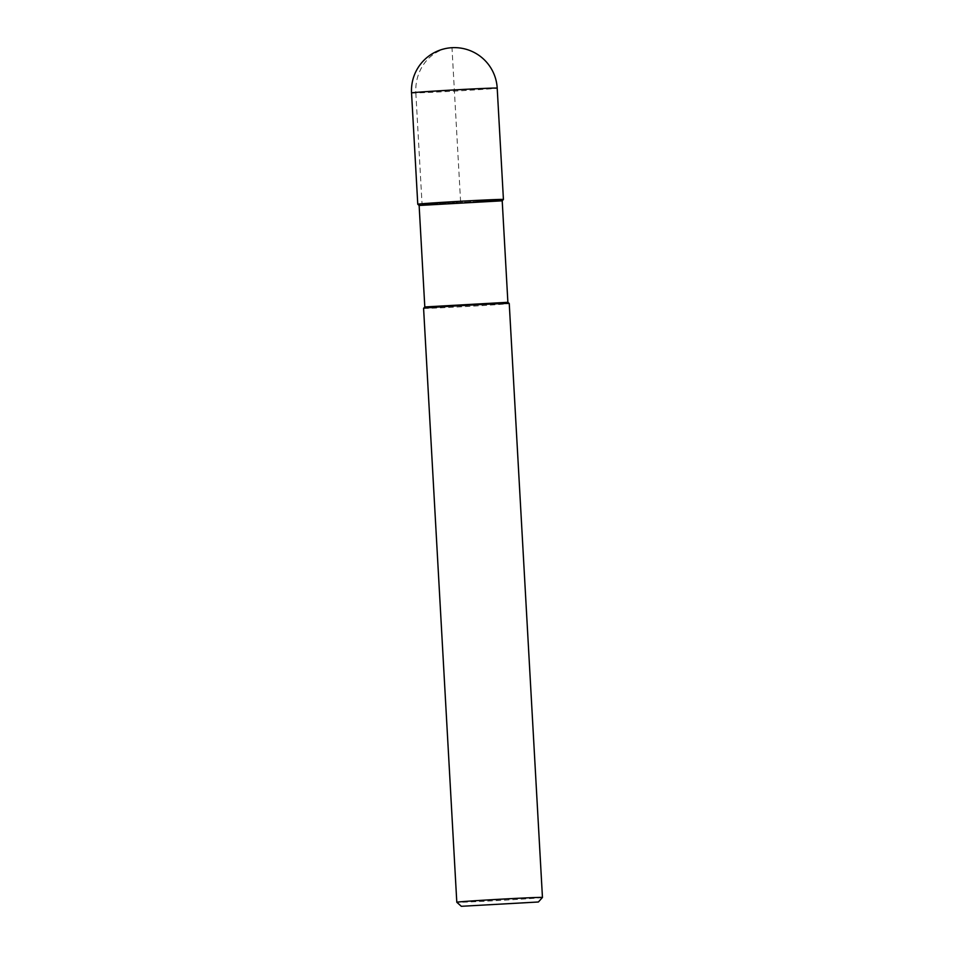 <?xml version="1.0" encoding="UTF-8"?>
<svg xmlns="http://www.w3.org/2000/svg" width="954" height="954" viewBox="0 0 954 954"><rect width="100%" height="100%" fill="white"/><g stroke="black" fill="none" stroke-linecap="round" stroke-linejoin="round"><path stroke-width="0.72" stroke-dasharray="4.77 3.58" d="M479.266 201.354A42.894 0.596 -3.2 0 1 417.769 204.251A42.894 0.596 176.8 0 0 479.266 201.354A42.894 0.596 176.8 0 0 503.426 199.469M419.128 205.468L502.209 200.829M507.886 302.311L424.804 306.949M423.588 308.309A42.894 0.596 176.8 0 0 485.085 305.411A42.894 0.596 176.8 0 0 509.245 303.527M542.444 897.475A42.894 0.596 -3.2 0 1 518.296 899.348A42.894 0.596 -3.2 0 1 456.799 902.257M415.837 92.943L422.062 204.275L460.603 201.854L451.981 47.7A42.894 38.613 -91.5 0 0 415.837 92.943M411.544 92.92A42.894 0.596 176.8 0 0 473.041 90.022A42.894 0.596 176.8 0 0 497.201 88.126"/><path stroke-width="1.43" d="M502.209 200.817L419.128 205.468L424.804 306.949L507.886 302.299L502.209 200.817L503.426 199.469A42.894 0.596 176.8 0 0 441.929 202.367A42.894 0.596 176.8 0 0 417.78 204.263A42.894 0.596 -3.2 0 1 441.929 202.367A42.894 0.596 -3.2 0 1 503.426 199.469A42.894 0.596 -3.2 0 1 479.266 201.354M503.426 199.469L497.201 88.126A42.894 0.596 176.8 0 0 435.704 91.024A42.894 0.596 176.8 0 0 411.544 92.92L417.769 204.251L419.14 205.48M507.886 302.299L509.245 303.515A42.894 0.596 176.8 0 0 447.748 306.425A42.894 0.596 176.8 0 0 423.6 308.297A42.894 0.596 176.8 0 0 423.588 308.309L424.804 306.949M461.319 906.3L538.402 901.995L461.319 906.3L456.799 902.257A42.894 0.596 -3.2 0 1 456.799 902.245A42.894 0.596 -3.2 0 1 480.959 900.361A42.894 0.596 -3.2 0 1 542.456 897.464L509.245 303.527A42.894 0.596 176.8 0 0 509.245 303.515M542.456 897.464A42.894 0.596 -3.2 0 1 542.444 897.475L538.402 901.995M497.201 88.126A42.894 42.894 0 0 0 451.695 47.712A42.894 42.894 0 0 0 411.544 92.92M456.799 902.245L423.588 308.309"/></g></svg>
